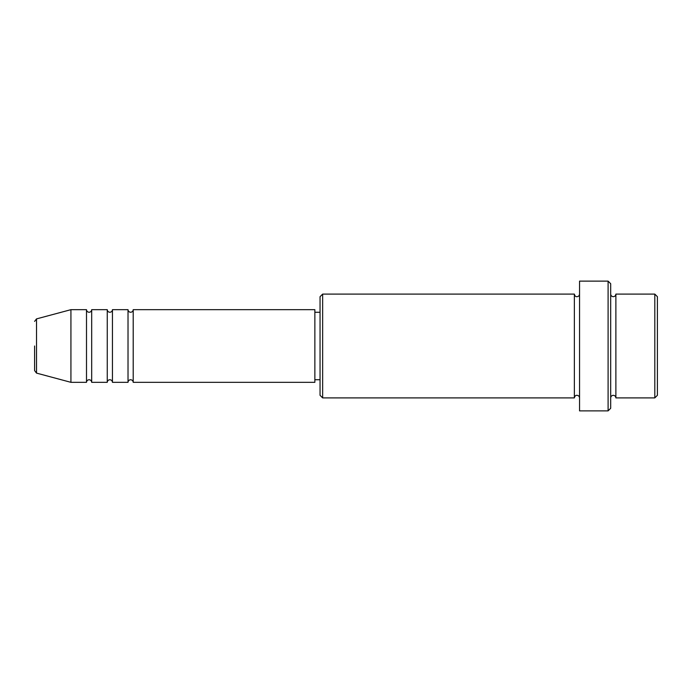 <?xml version="1.0" encoding="UTF-8"?>
<svg xmlns="http://www.w3.org/2000/svg" width="692" height="692" viewBox="0 0 692 692"><rect width="100%" height="100%" fill="white"/><g stroke="black" fill="none" stroke-linecap="round" stroke-linejoin="round"><path stroke-width="0.52" stroke-dasharray="3.46 2.59" d="M34.6 346L34.6 370.601M133.21 382.33L133.21 309.67M128.02 382.33L128.02 309.67M112.45 382.33L112.45 309.67M107.26 382.33L107.26 309.67M91.69 382.33L91.69 309.67M86.5 382.33L86.5 309.67M657.4 395.305L657.4 296.695M654.805 294.1L654.805 397.9M320.05 296.695L320.05 395.305M322.645 397.9L322.645 294.1M610.69 408.28L610.69 283.72M608.095 281.125L608.095 410.875M615.88 397.9L615.88 294.1M574.36 397.9L574.36 294.1M579.55 410.875L579.55 281.125M314.86 382.33L314.86 309.67M70.93 382.33L70.93 309.67M610.69 346L610.69 397.9L610.69 346M579.55 346L579.55 397.9L579.55 346M320.05 346L320.05 312.265L320.05 346M36.52 373.109L36.52 318.891"/><path stroke-width="1.04" d="M36.52 373.109L70.93 382.33L70.93 309.67L36.52 318.891L36.52 373.109L34.6 370.601L34.6 346M133.21 309.67L133.21 382.33L314.86 382.33L314.86 309.67L133.21 309.67C133.054 311.244 132.189 312.109 130.615 312.265C129.041 312.109 128.176 311.244 128.02 309.67L128.02 382.33L112.45 382.33L112.45 309.67L128.02 309.67M107.26 309.67L107.26 382.33L91.69 382.33L91.69 309.67L107.26 309.67C107.416 311.244 108.281 312.109 109.855 312.265C111.429 312.109 112.294 311.244 112.45 309.67M91.69 309.67C91.534 311.244 90.669 312.109 89.095 312.265C87.521 312.109 86.656 311.244 86.5 309.67L86.5 382.33L70.93 382.33M654.805 294.1L657.4 296.695L657.4 395.305L654.805 397.9L654.805 294.1L615.88 294.1L615.88 397.9L654.805 397.9M322.645 397.9L320.05 395.305L320.05 296.695L322.645 294.1L322.645 397.9L574.36 397.9L574.36 294.1C574.784 295.925 575.649 296.79 576.955 296.695C578.529 296.539 579.394 295.674 579.55 294.1M608.095 281.125L610.69 283.72L610.69 408.28L608.095 410.875L608.095 281.125L579.55 281.125L579.55 410.875L608.095 410.875M610.69 294.1C610.846 295.674 611.711 296.539 613.285 296.695C614.859 296.539 615.724 295.674 615.88 294.1M314.86 379.735L320.05 379.735M70.93 309.67L86.5 309.67M322.645 294.1L574.36 294.1M314.86 312.265L320.05 312.265M574.36 397.9C574.784 396.075 575.649 395.21 576.955 395.305C578.529 395.461 579.394 396.326 579.55 397.9M615.88 397.9C615.724 396.326 614.859 395.461 613.285 395.305C611.711 395.461 610.846 396.326 610.69 397.9M91.69 382.33C91.534 380.756 90.669 379.891 89.095 379.735C87.521 379.891 86.656 380.756 86.5 382.33M112.45 382.33C112.294 380.756 111.429 379.891 109.855 379.735C108.281 379.891 107.416 380.756 107.26 382.33M133.21 382.33C133.054 380.756 132.189 379.891 130.615 379.735C129.041 379.891 128.176 380.756 128.02 382.33M36.52 318.891L34.6 321.399"/></g></svg>
